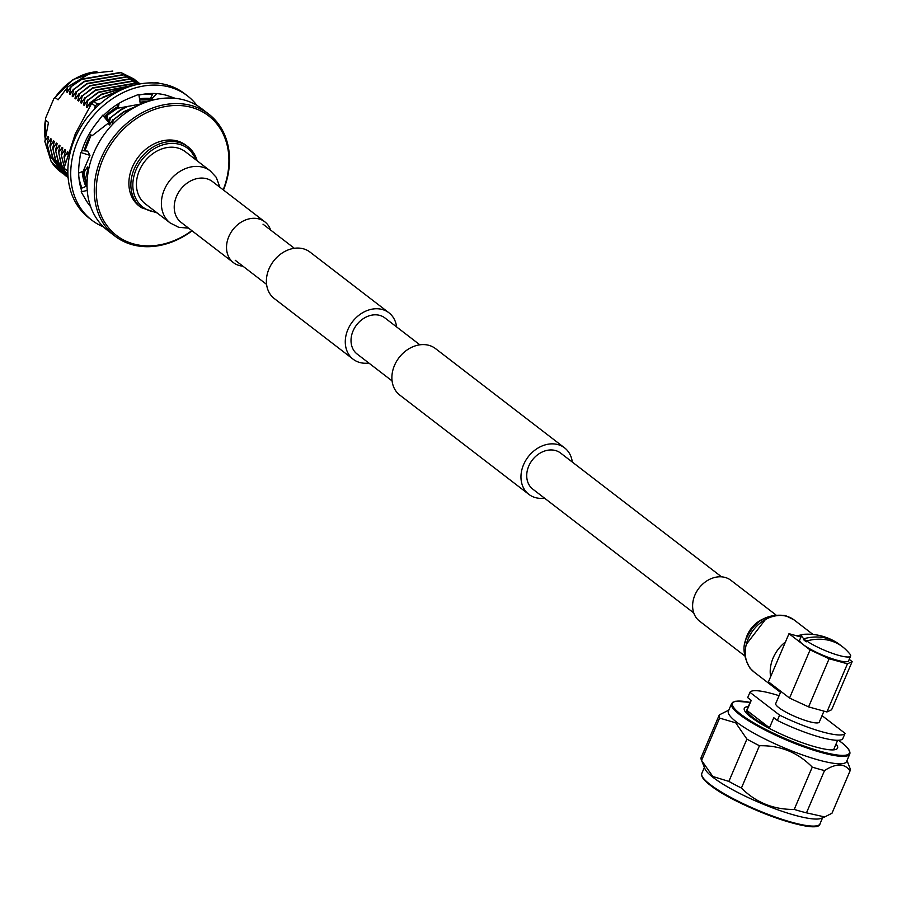 <?xml version="1.0" encoding="UTF-8"?>
<svg xmlns="http://www.w3.org/2000/svg" width="897" height="897" viewBox="0 0 897 897"><rect width="100%" height="100%" fill="white"/><g stroke="black" fill="none" stroke-linecap="round" stroke-linejoin="round"><path stroke-width="1.35" d="M368.835 363.027A29.309 23.412 -52.4 0 1 353.16 359.226A29.309 23.412 -52.4 0 1 347.89 329.558A29.309 23.412 -52.4 0 1 388.906 312.761A29.309 23.412 -52.4 0 1 396.609 326.923M353.16 359.226L274.28 298.555A29.309 23.412 -52.4 0 1 268.999 268.887A29.309 23.412 -52.4 0 1 310.026 252.091L388.906 312.761M572.297 462.056A29.309 23.412 127.6 0 0 564.605 447.883A29.309 23.412 127.6 0 0 523.579 464.68A29.309 23.412 127.6 0 0 528.86 494.359A29.309 23.412 127.6 0 0 544.535 498.16M564.605 447.883L435.516 348.608A29.309 23.412 127.6 0 0 394.501 365.404A29.309 23.412 127.6 0 0 399.782 395.084L528.86 494.359M721.524 576.827L560.614 453.075A22.773 18.187 127.6 0 0 528.748 466.115A22.773 18.187 127.6 0 0 532.852 489.179L693.762 612.931M392.079 380.911L357.152 354.046A22.773 18.187 -52.4 0 1 353.048 330.993A22.773 18.187 -52.4 0 1 384.925 317.942L419.852 344.807M770.624 676.742A32.853 26.237 -52.4 0 1 773.124 657.983A32.853 26.237 -52.4 0 1 785.458 641.96M796.962 635.906A32.853 26.237 -52.4 0 1 801.985 634.841M744.443 655.651L699.548 621.128A25.744 20.553 -52.4 0 1 694.906 595.07A25.744 20.553 -52.4 0 1 730.932 580.314L775.827 614.849M780.525 692.293A32.853 26.237 -52.4 0 1 779.044 691.251A32.853 26.237 -52.4 0 1 774.559 686.541M210.29 170.912L185.343 151.716A32.853 26.237 127.6 0 0 139.36 170.542A32.853 26.237 127.6 0 0 145.28 203.81L170.228 222.994A32.853 26.237 127.6 0 1 164.308 189.738A32.853 26.237 127.6 0 1 202.924 167.257A32.853 26.237 127.6 0 1 210.29 170.912L216.255 177.348L219.944 187.316M270.625 230.036A25.744 20.553 127.6 0 0 264.839 221.839A25.744 20.553 127.6 0 0 228.813 236.595A25.744 20.553 127.6 0 0 233.455 262.653A25.744 20.553 127.6 0 0 242.852 266.14M196.051 159.958A36.956 29.511 127.6 0 0 167.347 143.789A36.956 29.511 127.6 0 0 136.12 169.645A36.956 29.511 127.6 0 0 155.988 212.04M197.138 160.798A38.358 30.633 127.6 0 0 187.966 146.805L185.982 145.269A38.358 30.633 127.6 0 0 132.296 167.246A38.358 30.633 127.6 0 0 139.214 206.086L141.199 207.611L157.222 212.993M223.207 189.816A75.483 60.278 127.6 0 0 190.635 107.158A75.483 60.278 127.6 0 0 102.976 159.094A75.483 60.278 127.6 0 0 115.735 234.846A75.483 60.278 127.6 0 0 191.823 230.63M223.488 190.041A76.94 61.444 127.6 0 0 208.799 114.154A76.94 61.444 127.6 0 0 101.126 158.242A76.94 61.444 127.6 0 0 114.995 236.135A76.94 61.444 127.6 0 0 192.104 230.843M208.799 114.154L201.556 108.582A76.94 61.444 127.6 0 0 93.882 152.658A76.94 61.444 127.6 0 0 107.741 230.551L114.995 236.135M61.848 172.818L51.073 161.303L44.85 141.502L48.483 122.418L45.467 120.097L45.489 118.404L53.831 98.681L55.098 97.504L58.114 99.836L67.735 86.874L89.7 73.554L112.809 71.054M51.073 161.303A59.18 47.272 127.6 0 0 60.458 171.787A59.18 47.272 127.6 0 0 60.525 171.843M138.452 105.353L123.663 111.721L113.325 119.862L124.01 111.99L136.568 106.294M126.197 106.698L120.837 109.546L110.499 117.686L121.185 109.826L127.766 106.418M140.089 102.493L147.601 101.63M148.521 101.327L140.044 102.168M118.012 107.382L107.326 115.242L118.09 107.808M139.697 99.915L153.353 99.959M152.03 99.545L139.652 99.601M105.409 96.125L121.443 89.823M122.867 89.184L102.639 97.28M130.895 86.157L101.069 94.353L90.732 102.493L101.428 94.622L130.132 86.404M135.402 84.89L98.255 92.178L87.906 100.318L98.603 92.447L134.965 85.002M138.026 84.296L134.808 83.264L95.43 90.003L85.092 98.143L95.777 90.283L135.167 83.533L137.779 84.34M139.495 84.004L131.982 81.089L92.604 87.839L82.266 95.979L92.952 88.108L132.341 81.358L139.36 84.026M140.167 83.881L129.168 78.914L89.778 85.664L79.441 93.804L90.137 85.933L129.516 79.183L140.123 83.892M139.64 83.365L126.342 76.75L86.953 83.488L76.615 91.629L87.312 83.769L126.69 77.019L140.28 83.858M136.815 81.19L123.517 74.574L84.139 81.324L73.789 89.465L84.486 81.593L123.864 74.843L138.205 82.3M133.989 79.014L120.691 72.399L81.313 79.149L70.616 87.02L81.661 79.418L121.05 72.668L135.38 80.125M64.674 174.993L50.097 155.618L47.081 143.767L49.75 155.349L63.239 173.928M67.499 177.157L52.923 157.794L49.907 145.942L52.564 157.524L66.064 176.104M52.721 148.106L55.39 159.7L68.127 177.673L55.749 159.969L52.721 148.106L54.347 141.412L53.641 140.874L53.753 143.789M68.094 177.236L58.563 162.133L55.547 150.281L58.215 161.864L68.094 177.326M64.169 170.419L61.388 164.308L58.72 152.725L61.041 164.039L67.477 175.666M64.36 166.876L61.198 154.62L64.259 167.257M65.369 163.03L64.023 156.796L65.223 163.59M87.031 184.457L83.78 172L87.031 185.074M87.39 177.561L86.605 174.164L87.289 178.66M47.081 143.767L48.707 137.073L48.001 136.523L48.102 139.45M48.001 136.523L44.85 141.502M49.907 145.942L51.521 139.237L50.815 138.699L50.927 141.625M50.815 138.699L47.429 144.036M53.641 140.874L50.254 146.211M55.547 150.281L57.173 143.587L56.466 143.038L56.578 145.964M56.466 143.038L53.08 148.386M58.372 152.456L59.998 145.751L59.292 145.213L59.393 148.14M59.292 145.213L55.906 150.55M61.198 154.62L62.824 147.927L62.117 147.388L62.218 150.304M62.117 147.388L58.72 152.725M64.023 156.796L65.638 150.102L64.932 149.552L65.044 152.479M64.932 149.552L61.545 154.901M68.262 153.051L67.757 151.728L67.847 154.396M67.757 151.728L64.371 157.065M86.605 174.164L88.231 167.47L87.525 166.932L87.626 169.847M87.525 166.932L84.139 172.269M88.007 172.841L86.953 174.444M69.304 89.05L66.524 91.819L67.23 92.357L70.616 87.02M67.735 86.874L66.524 91.819M72.119 91.225L69.349 93.983L70.056 94.533L73.442 89.184M70.975 87.289L69.349 93.983M74.944 93.389L72.175 96.158L72.881 96.697L76.267 91.359M73.789 89.465L72.175 96.158M77.77 95.564L74.989 98.334L75.696 98.872L79.093 93.535M76.615 91.629L74.989 98.334M80.595 97.728L77.815 100.498L78.521 101.047L81.907 95.699M79.441 93.804L77.815 100.498M83.421 99.903L80.64 102.673L81.347 103.211L84.733 97.874M82.266 95.979L80.64 102.673M86.235 102.079L83.466 104.848L84.172 105.386L87.558 100.049M85.092 98.143L83.466 104.848M89.061 104.243L86.291 107.012L86.998 107.562L90.384 102.213M87.906 100.318L86.291 107.012M90.732 102.493L89.857 106.216M108.829 119.447L108.122 120.12M107.674 115.522L107.023 118.269M111.654 121.622L108.873 124.391L109.58 124.93L112.966 119.593M110.499 117.686L108.873 124.391M113.325 119.862L112.136 124.829M83.78 172L84.957 167.089M105.891 117.451L107.326 115.242M108.212 120.411L110.14 117.417M91.124 135.043L84.856 150.875M83.219 171.159L87.031 185.69M118.023 107.461L105.173 116.924M85.843 186.464A60.682 48.472 -52.4 0 1 82.221 171.652M84.161 150.808A60.682 48.472 -52.4 0 1 87.413 141.39A60.682 48.472 -52.4 0 1 90.698 134.662M159.341 83.376L159.094 83.197A74.339 59.37 127.6 0 0 156.773 82.546L157.592 83.174M100.386 103.547L97.358 104.041L93.849 101.339L118.191 91.416M154.362 82.939L156.773 82.546M68.026 176.474L64.203 170.822L67.724 173.525A74.339 59.37 -52.4 0 1 67.544 170.901L64.023 168.199L75.314 133.799L91.707 103.312L95.217 106.014L94.398 109.232M64.023 168.199A74.339 59.37 127.6 0 0 64.203 170.822M93.849 101.339A74.339 59.37 127.6 0 0 91.707 103.312M95.217 106.014A74.339 59.37 -52.4 0 1 97.358 104.041M104.669 116.554A60.682 48.472 -52.4 0 1 117.843 106.586M139.528 98.793A60.682 48.472 -52.4 0 1 151.481 98.502M152.568 94.398A65.1 51.992 127.6 0 0 142.309 94.42M78.858 176.922A65.1 51.992 127.6 0 0 81.952 188.078M85.944 147.108L84.98 150.887M196.925 105.42A78.42 62.633 127.6 0 0 187.451 95.867A78.42 62.633 127.6 0 0 77.714 140.795A78.42 62.633 127.6 0 0 91.842 220.191A78.42 62.633 127.6 0 0 103.503 226.896M187.451 95.867L184.58 93.658A78.42 62.633 127.6 0 0 74.843 138.598A78.42 62.633 127.6 0 0 88.971 217.982L91.842 220.191M89.453 133.563L91.987 135.806L108.896 122.698L102.673 115.22L96.17 123.651A69.394 55.423 127.6 0 0 95.788 124.145A69.394 55.423 127.6 0 0 84.834 142.78A69.394 55.423 127.6 0 0 81.38 152.58L80.629 152.456L79.328 162.335A69.394 55.423 127.6 0 0 79.25 162.918A69.394 55.423 127.6 0 0 81.907 191.431L81.134 191.823L85.529 199.381A69.394 55.423 127.6 0 0 85.776 199.818A69.394 55.423 127.6 0 0 90.675 206.725M175.128 98.3L166.898 95.43A69.394 55.423 127.6 0 0 166.405 95.295A69.394 55.423 127.6 0 0 138.957 95.127M117.619 105.42L118.157 108.156L140.347 104.119L138.833 94.331L129.617 98.098A69.394 55.423 127.6 0 0 129.078 98.311A69.394 55.423 127.6 0 0 103.144 115.78M117.384 104.355L117.563 105.162M118.157 108.156L119.122 103.29M108.896 122.698L107.718 118.785L103.334 115.578M78.667 173.054L83.163 171.271L89.969 155.36L87.626 151.122L81.952 150.618M89.969 155.36L80.629 152.456M87.031 185.971L80.954 188.493M87.244 190.433L81.134 191.823M153.073 93.467L150.931 97.403L151.683 98.905L154.026 99.791M151.683 98.905L156.728 93.613M780.895 691.419L775.726 703.54A23.67 4.384 23.1 0 0 778.809 707.632A23.67 4.384 23.1 0 0 802.535 719.506A23.67 4.384 23.1 0 0 819.275 722.119L823.951 711.153M779.067 695.702A51.802 9.587 23.1 0 0 749.948 692.316L779.616 715.144L777.351 720.448L773.786 717.701L769.48 727.792L746.943 710.469A47.687 8.824 23.1 0 0 753.267 717.757A47.687 8.824 23.1 0 0 769.48 727.792M748.322 706.601A50.692 9.374 23.1 0 0 744.308 708.338A50.692 9.374 23.1 0 0 750.89 717.095A50.692 9.374 23.1 0 0 801.705 742.525A50.692 9.374 23.1 0 0 837.563 748.12A50.692 9.374 23.1 0 0 836.049 744.017M736.74 722.208A64.248 11.885 23.1 0 0 801.133 754.444A64.248 11.885 23.1 0 0 846.577 761.531L849.739 754.119A64.248 11.885 -156.9 0 1 804.295 747.033A64.248 11.885 -156.9 0 1 739.902 714.797A64.248 11.885 -156.9 0 1 731.548 703.708L728.386 711.119A64.248 11.885 23.1 0 0 736.74 722.208M701.275 757.169A71.121 13.152 23.1 0 0 701.219 757.303A71.121 13.152 23.1 0 0 701.376 759.983L704.952 768.807A64.248 11.885 23.1 0 0 713.171 777.475A64.248 11.885 23.1 0 0 772.194 807.737A64.248 11.885 23.1 0 0 821.159 818.367L824.747 816.943L806.481 812.839L824.534 770.545C836.239 763.112 844.739 763.235 850.031 770.927A71.121 13.152 23.1 0 0 850.098 770.803A71.121 13.152 23.1 0 0 849.964 768.202L846.992 760.555M746.909 739.094L728.869 781.399L712.835 776.488L701.566 760.398L719.607 718.093L735.719 722.836L746.909 739.094A71.121 13.152 23.1 0 0 759.456 745.732C780.244 745.284 797.848 752.415 812.267 767.126A71.121 13.152 23.1 0 0 824.534 770.545M850.031 770.927L831.99 813.231A71.121 13.152 23.1 0 0 832.046 813.108A71.121 13.152 23.1 0 0 832.102 812.974M831.99 813.231L824.747 816.943M812.267 767.126L794.226 809.43A71.121 13.152 23.1 0 0 806.481 812.839M794.226 809.43C773.528 809.666 755.924 802.535 741.415 788.037L759.456 745.732M728.869 781.399A71.121 13.152 23.1 0 0 741.415 788.037M728.801 710.132L719.327 714.864A71.121 13.152 23.1 0 0 719.259 714.999A71.121 13.152 23.1 0 0 719.607 718.093M746.943 710.469L751.249 700.366L747.683 697.619L749.948 692.316M779.616 715.144A51.802 9.587 23.1 0 0 845.064 733.342L822.044 715.638M777.351 720.448A51.802 9.587 23.1 0 0 842.799 738.646L845.064 733.342M788.99 633.686L810.081 649.91L829.131 658.734L808.589 706.881L789.539 698.057L768.449 681.832L788.99 633.686L800.931 637.016M847.452 663.825L852.15 661.616L831.609 709.762L826.911 711.971L847.452 663.825L829.131 658.734M849.212 659.362L852.15 661.616M826.911 711.971L808.589 706.881M789.539 698.057L810.081 649.91M806.728 640.951A26.585 4.922 23.1 0 0 838.841 655.404A26.585 4.922 23.1 0 0 850.614 656.077A26.585 4.922 23.1 0 0 849.795 653.902A55.21 55.21 0 0 0 844.985 648.845A55.132 44.031 127.6 0 0 830.196 640.66A55.132 44.031 127.6 0 0 806.728 640.951L806.358 641.803A26.585 4.922 -156.9 0 1 803.488 639.606L803.858 638.742A55.132 44.031 -52.4 0 1 827.326 638.451A55.132 44.031 -52.4 0 1 837.069 642.757A55.132 44.031 -52.4 0 1 841.083 645.728M837.069 642.757A55.21 55.21 0 0 0 803.847 634.302A26.585 4.922 23.1 0 0 801.705 635.211L799.676 639.965A26.585 4.922 23.1 0 0 811.247 649.652A26.585 4.922 23.1 0 0 836.823 660.147A26.585 4.922 23.1 0 0 848.596 660.82L850.614 656.077M801.705 635.211A26.585 4.922 23.1 0 0 803.858 638.742M807.547 640.727L803.488 639.606M745.115 642.869A25.744 20.553 -52.4 0 1 747.201 635.289A25.744 20.553 -52.4 0 1 763.639 618.784M779.044 691.251L754.097 672.055A32.853 26.237 -52.4 0 1 748.176 638.799A32.853 26.237 -52.4 0 1 786.792 616.317A32.853 26.237 -52.4 0 1 794.159 619.973L812.985 634.448M212.499 181.586L212.544 181.62A25.744 20.553 127.6 0 0 206.77 178.75A25.744 20.553 127.6 0 0 176.518 196.365A25.744 20.553 127.6 0 0 181.149 222.422L233.455 262.653M197.284 160.911L187.966 146.805A38.358 30.633 127.6 0 0 134.292 168.782A38.358 30.633 127.6 0 0 141.199 207.611M95.631 71.838A51.835 41.397 127.6 0 0 55.098 97.504M45.467 120.097A51.835 41.397 127.6 0 0 45.231 138.654M86.762 186.083L82.883 171.383M84.576 150.853L90.945 134.875M104.927 116.745L117.933 107.012M139.629 99.5L153.847 99.836M750.116 702.385A63.496 11.739 23.1 0 0 740.787 714.281A63.496 11.739 23.1 0 0 821.226 751.529A63.496 11.739 23.1 0 0 841.083 742.178A63.496 11.739 23.1 0 0 838.493 740.26M710.166 784.516A64.248 11.885 23.1 0 0 774.559 816.752A64.248 11.885 23.1 0 0 820.004 823.827C818.468 836.374 736.65 806.504 710.301 785.267C703.629 780.222 700.804 776.264 701.813 773.416A64.248 11.885 23.1 0 0 710.166 784.516M817.559 825.61A63.496 11.739 -156.9 0 1 769.548 815.541A63.496 11.739 -156.9 0 1 710.469 785.357M294.351 248.29L263.012 224.183M266.588 284.394L235.238 260.287M746.282 644.394L765.41 619.524M754.097 672.055L749.892 668.041C743.008 655.707 742.155 645.223 747.313 636.612C755.263 620.421 768.023 613.413 785.593 615.622L794.159 619.973M170.228 222.994L178.795 227.345L188.561 228.118M212.544 181.62L264.839 221.839M53.91 98.569L73.061 79.553L96.887 71.569M45.164 139.147L45.489 118.404M833.548 749.87L837.63 740.294M849.739 754.119C850.748 751.271 847.923 747.324 841.251 742.268L838.538 740.26M820.004 823.827L822.571 817.806M701.219 757.303L719.259 714.999M832.046 813.108L850.098 770.803M701.813 773.416L704.38 767.395M750.127 702.362L735.697 701.241L732.759 702.284L731.548 703.708M745.822 712.442L751.047 700.209"/></g></svg>
